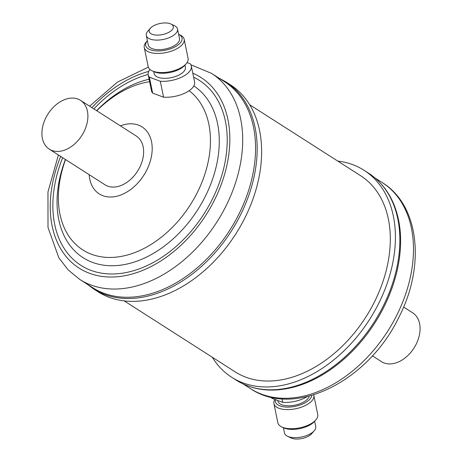 <?xml version="1.0" encoding="UTF-8"?>
<svg xmlns="http://www.w3.org/2000/svg" width="462" height="462" viewBox="0 0 462 462"><rect width="100%" height="100%" fill="white"/><g stroke="black" fill="none" stroke-linecap="round" stroke-linejoin="round"><path stroke-width="0.69" d="M169.317 32.028A12.283 5.671 -11.6 0 0 170.934 24.024A12.283 5.671 -11.6 0 0 153.188 26.028A12.283 5.671 -11.6 0 0 150.381 28.246A12.283 5.671 -11.6 0 0 153.967 34.794A12.283 5.671 -11.6 0 0 169.317 32.028M170.934 24.024L174.48 25.716A15.951 7.363 168.4 0 1 177.529 29.002A15.951 7.363 168.4 0 1 172.378 36.111A15.951 7.363 168.4 0 1 156.191 40.102A15.951 7.363 168.4 0 1 146.281 35.424A15.951 7.363 168.4 0 1 147.794 31.202L150.381 28.246M187.075 62.566L190.153 63.71A22.003 10.158 168.4 0 1 191.314 66.02A22.003 10.158 168.4 0 1 182.097 76.952A22.003 10.158 168.4 0 1 160.291 81.248L149.376 77.183A22.003 10.158 168.4 0 1 148.215 74.879A22.003 10.158 168.4 0 1 149.971 69.444M149.376 77.183L152.651 93.116A22.003 10.158 168.4 0 1 151.49 90.806L148.215 74.879M184.962 65.136L185.389 67.238A15.951 7.363 168.4 0 1 180.232 74.347A15.951 7.363 168.4 0 1 164.045 78.332A15.951 7.363 168.4 0 1 154.141 73.66L153.713 71.564M184.159 39.264L188.086 58.379A20.374 9.407 168.4 0 1 186.157 63.773L184.864 65.252A18.538 8.559 168.4 0 1 180.625 68.607A18.538 8.559 168.4 0 1 153.846 71.627L152.073 70.778A20.374 9.407 168.4 0 1 148.169 66.586L144.242 47.465A20.374 9.407 168.4 0 1 146.171 42.071L147.366 40.708A18.538 8.559 168.4 0 0 152.974 50.497A18.538 8.559 168.4 0 0 176.039 46.304A18.538 8.559 168.4 0 0 178.615 34.286L180.255 35.066A20.374 9.407 168.4 0 1 184.159 39.264A20.374 9.407 168.4 0 1 177.57 48.343A20.374 9.407 168.4 0 1 156.895 53.436A20.374 9.407 168.4 0 1 144.242 47.465M186.157 63.773A20.374 9.407 168.4 0 1 181.502 67.458A20.374 9.407 168.4 0 1 152.073 70.778M177.529 29.002L179.499 38.56A15.951 7.363 168.4 0 1 174.341 45.669A15.951 7.363 168.4 0 1 158.154 49.659A15.951 7.363 168.4 0 1 148.25 44.981L146.281 35.424M314.206 430.798L311.619 433.754A12.283 5.671 168.4 0 1 308.812 435.972A12.283 5.671 168.4 0 1 291.066 437.976L287.52 436.284A15.951 7.363 -11.6 0 0 310.562 433.685A15.951 7.363 -11.6 0 0 314.206 430.798A15.951 7.363 -11.6 0 0 315.719 426.576L314.634 421.292M283.385 427.714L284.471 432.998A15.951 7.363 -11.6 0 0 287.52 436.284M277.789 400.502L277.922 401.137A15.951 7.363 -11.6 0 0 287.826 405.809A15.951 7.363 -11.6 0 0 304.013 401.825A15.951 7.363 -11.6 0 0 309.17 396.13M275.473 399.642A18.538 8.559 -11.6 0 0 284.985 406.982A18.538 8.559 -11.6 0 0 305.711 402.454A18.538 8.559 -11.6 0 0 311.763 395.42M274.925 399.434A20.374 9.407 -11.6 0 0 273.914 403.621A20.374 9.407 -11.6 0 0 286.567 409.592A20.374 9.407 -11.6 0 0 307.242 404.498A20.374 9.407 -11.6 0 0 313.831 395.414A20.374 9.407 -11.6 0 0 313.675 394.854M273.914 403.621L277.841 422.736A20.374 9.407 -11.6 0 0 281.745 426.934A20.374 9.407 -11.6 0 0 311.174 423.614A20.374 9.407 -11.6 0 0 315.829 419.929A20.374 9.407 -11.6 0 0 317.758 414.535L313.831 395.414M281.745 426.934L283.518 427.777A18.538 8.559 -11.6 0 0 310.297 424.757A18.538 8.559 -11.6 0 0 314.535 421.402L315.829 419.929M77.847 99.024A28.967 20.051 122.6 0 1 80.515 100.352A28.967 20.051 122.6 0 1 82.906 133.72A28.967 20.051 122.6 0 1 51.963 150.485A28.967 20.051 122.6 0 1 49.295 149.157A28.967 20.051 122.6 0 1 46.905 115.789A28.967 20.051 122.6 0 1 77.847 99.024M49.295 149.157L105.03 184.812A28.967 20.051 -57.4 0 0 107.698 186.14A28.967 20.051 -57.4 0 0 138.64 169.375A28.967 20.051 -57.4 0 0 136.25 136.001L80.515 100.352M230.307 84.737A122.84 85.025 122.6 0 1 244.733 218.231A122.84 85.025 122.6 0 1 97.921 291.695L93.463 288.842A122.84 85.025 122.6 0 0 240.275 215.379A122.84 85.025 122.6 0 0 225.849 81.884L230.307 84.737M224.376 81.595A122.291 84.644 122.6 0 1 238.738 214.495A122.291 84.644 122.6 0 1 92.585 287.63L79.712 279.394A122.291 84.644 122.6 0 0 225.872 206.26A122.291 84.644 122.6 0 0 211.509 73.36L224.376 81.595M403.603 307.022L412.705 312.843A28.967 20.051 122.6 0 1 415.095 346.211A28.967 20.051 122.6 0 1 384.153 362.976A28.967 20.051 122.6 0 1 381.485 361.648L372.384 355.827M212.301 357.242A122.84 85.025 -57.4 0 0 231.693 377.263A122.84 85.025 -57.4 0 0 378.505 303.8A122.84 85.025 -57.4 0 0 364.079 170.305A122.84 85.025 -57.4 0 0 337.774 161.094M368.537 173.158A122.84 85.025 -57.4 0 1 382.963 306.653A122.84 85.025 -57.4 0 1 236.151 380.116C252.489 390.246 271.408 392.654 292.896 387.341A122.291 84.644 -57.4 0 0 383.778 307.27A122.291 84.644 -57.4 0 0 398.891 221.645C394.698 199.907 384.58 183.743 368.537 173.158L364.079 170.305M249.699 104.759L360.62 175.71A116.424 80.579 122.6 0 1 370.229 309.817A116.424 80.579 122.6 0 1 245.871 377.2A116.424 80.579 122.6 0 1 235.152 371.858L124.226 300.906M271.125 397.222A22.003 10.158 -11.6 0 0 271.847 398.29L282.761 402.356L282.034 398.822M282.761 402.356A22.003 10.158 -11.6 0 0 307.19 396.621M271.65 397.337L271.847 398.29M191.314 66.02L194.589 81.947A22.003 10.158 168.4 0 1 185.372 92.885A22.003 10.158 168.4 0 1 163.565 97.176L160.291 81.248M152.651 93.116L163.565 97.176M91.886 107.629A113.121 78.297 122.6 0 1 148.724 71.396M192.793 73.21A113.121 78.297 122.6 0 1 214.281 200.456A113.121 78.297 122.6 0 1 93.682 274.671A113.121 78.297 122.6 0 1 60.672 156.433M193.826 85.932A102.183 70.726 122.6 0 1 205.22 196.581A102.183 70.726 122.6 0 1 97.28 263.894A102.183 70.726 122.6 0 1 65.419 159.471M193.613 77.177A109.823 76.011 122.6 0 1 212.116 199.648A109.823 76.011 122.6 0 1 95.328 271.783A109.823 76.011 122.6 0 1 62.665 157.709M189.137 90.702A95.79 66.297 122.6 0 1 197.274 192.619A95.79 66.297 122.6 0 1 96.737 255.89A95.79 66.297 122.6 0 1 65.564 159.563M120.38 125.855A39.749 27.512 122.6 0 1 148.475 133.633A39.749 27.512 122.6 0 1 146.731 170.12A39.749 27.512 122.6 0 1 112.416 196.951A39.749 27.512 122.6 0 1 89.16 174.659M96.783 110.759A95.79 66.297 122.6 0 1 149.613 81.687M382.288 182.606C419.617 205.515 425.456 266.251 398.822 317.382C368.584 380.757 294.721 418.78 250.491 388.64A122.291 84.644 -57.4 0 0 396.65 315.506A122.291 84.644 -57.4 0 0 382.288 182.606L375.121 178.02M96.639 110.666A102.183 70.726 122.6 0 1 149.111 79.239M93.884 108.899A109.823 76.011 122.6 0 1 148.146 74.446M218.676 77.945L225.849 81.884M211.509 73.36L190.875 64.778M148.325 67.146L117.533 82.045L89.616 106.173M236.151 380.116L231.693 377.263M250.491 388.64L243.324 384.055M58.397 154.978L47.961 191.984L48.002 227.46L58.83 257.779L68.128 269.895L79.712 279.394M86.879 283.98L93.463 288.842"/></g></svg>
